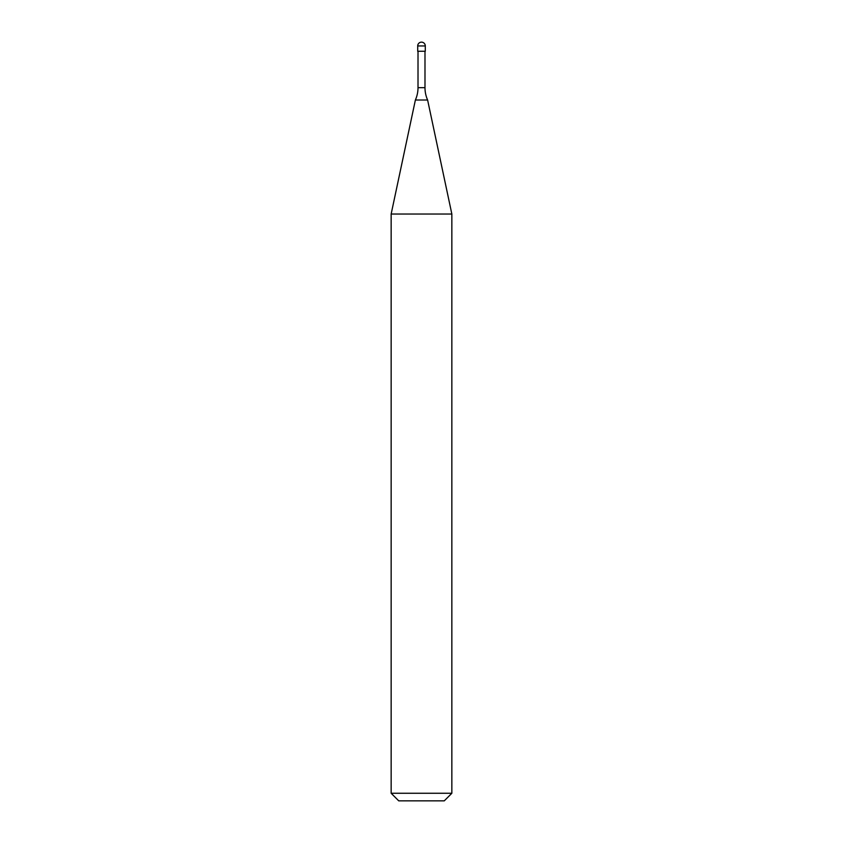 <?xml version="1.0" encoding="UTF-8"?>
<svg xmlns="http://www.w3.org/2000/svg" width="843" height="843" viewBox="0 0 843 843"><rect width="100%" height="100%" fill="white"/><g stroke="black" fill="none" stroke-linecap="round" stroke-linejoin="round"><path stroke-width="1.26" d="M417.706 45.944A3.793 3.793 0 0 1 421.5 42.15A3.793 3.793 0 0 1 425.293 45.944L417.706 45.944L417.706 51.254L425.293 51.254L425.293 45.944M424.988 87.672L418.012 87.672A30.348 30.348 0 0 1 415.388 100.011L427.612 100.011A30.348 30.348 0 0 1 424.988 87.672L424.988 51.254M391.152 793.263L451.848 793.263L444.261 800.85L398.739 800.85L391.152 793.263L391.152 214.027L451.848 214.027L427.612 100.011M451.848 793.263L451.848 214.027M415.388 100.011L391.152 214.027M418.012 87.672L418.012 51.254"/></g></svg>
